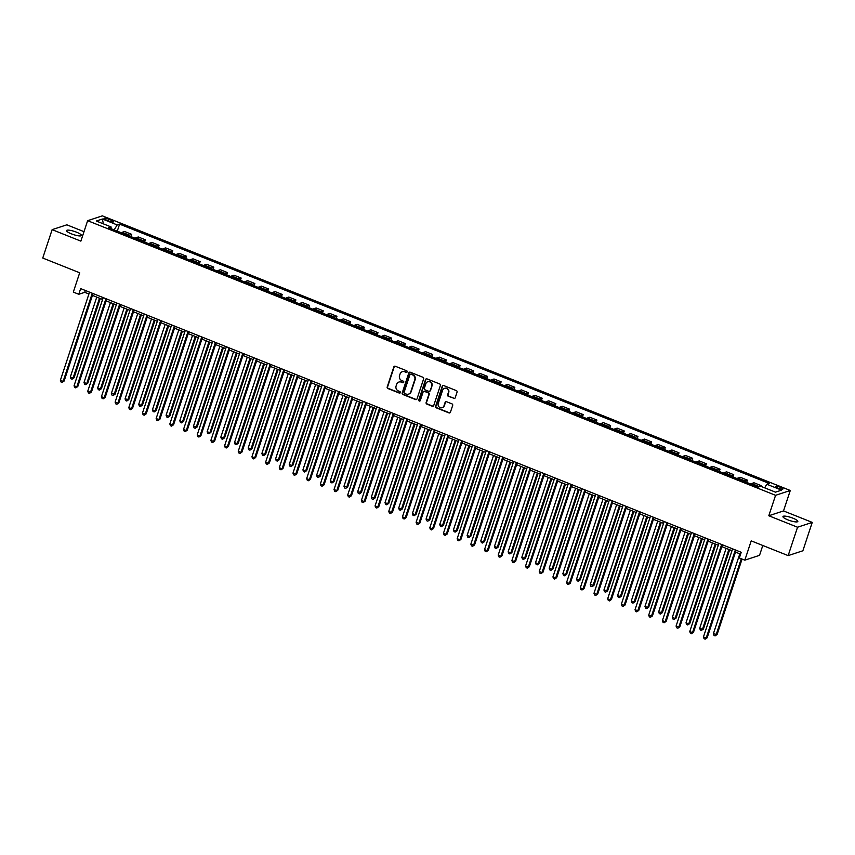 <?xml version="1.0" encoding="UTF-8"?>
<svg xmlns="http://www.w3.org/2000/svg" width="855" height="855" viewBox="0 0 855 855"><rect width="100%" height="100%" fill="white"/><g stroke="black" fill="none" stroke-linecap="round" stroke-linejoin="round"><path stroke-width="1.28" d="M407.183 371.872A0.844 0.791 -108.2 0 0 406.691 370.792L395.277 366.239A1.197 1.133 -108.2 0 0 393.834 366.923L387.197 386.984A1.197 1.133 -108.2 0 0 387.903 388.523L399.317 393.086A0.844 0.791 -108.2 0 0 400.332 392.605A0.844 0.791 -108.2 0 0 399.841 391.526L398.355 390.927A3.848 3.612 -108.2 0 1 396.1 385.99L396.656 384.323A3.848 3.612 -108.2 0 1 401.273 382.132L402.748 382.719A0.844 0.791 -108.2 0 0 403.763 382.238A0.844 0.791 -108.2 0 0 403.261 381.159L401.786 380.571A3.848 3.612 -108.2 0 1 399.531 375.623L400.087 373.956A3.848 3.612 -108.2 0 1 404.704 371.765L406.178 372.353A0.844 0.791 -108.2 0 0 407.183 371.872M792.938 518.183A7.834 1.657 18.3 0 0 782.956 516.559A7.834 1.657 18.3 0 0 787.85 519.851A7.834 1.657 18.3 0 0 797.822 521.475A7.834 1.657 18.3 0 0 792.938 518.183M76.544 232.197A7.834 1.657 18.3 0 0 66.562 230.572A7.834 1.657 18.3 0 0 71.457 233.864A7.834 1.657 18.3 0 0 81.428 235.488A7.834 1.657 18.3 0 0 76.544 232.197M780.53 487.318A3.912 0.823 18.3 0 0 775.538 486.506A3.912 0.823 18.3 0 0 777.986 488.152A3.912 0.823 18.3 0 0 782.966 488.964A3.912 0.823 18.3 0 0 780.53 487.318M453.759 398.473A1.197 1.133 -108.2 0 0 455.202 397.789L457.062 392.156A1.197 1.133 -108.2 0 0 456.356 390.617L443.681 385.552A1.197 1.133 -108.2 0 0 442.238 386.246L435.601 406.307A1.197 1.133 -108.2 0 0 436.307 407.846L448.982 412.912A1.197 1.133 -108.2 0 0 450.425 412.217L452.68 405.42A1.197 1.133 -108.2 0 0 451.974 403.881L446.545 401.711A1.197 1.133 -108.2 0 0 445.102 402.395L443.991 405.772A3.217 3.014 -108.2 0 1 438.968 406.809A3.217 3.014 -108.2 0 1 438.241 403.475L442.601 390.265A3.217 3.014 -108.2 0 1 447.625 389.239A3.217 3.014 -108.2 0 1 448.351 392.563L447.625 394.764A1.197 1.133 -108.2 0 0 448.33 396.303L454.155 398.345A1.197 1.133 -108.2 0 0 454.689 398.419M83.993 231.673L66.85 224.822L52.134 229.653L42.75 258.039L79.697 272.788L73.306 292.089L78.778 294.28L80.659 288.605L741.232 552.298L739.351 557.984L744.823 560.164L759.539 555.333L762.788 545.49M797.544 527.225L812.25 522.394L783.522 510.927L768.805 515.757L797.544 527.225L788.15 555.611L751.214 540.862L744.823 560.164M768.805 515.757L775.571 495.312L87.627 220.686L102.344 215.855L790.277 490.481L775.571 495.312M52.134 229.653L80.872 241.131L87.627 220.686M423.653 378.818A1.197 1.133 -108.2 0 0 422.947 377.279L410.261 372.214A1.197 1.133 -108.2 0 0 408.818 372.898L402.192 392.969A1.197 1.133 -108.2 0 0 402.897 394.508L415.573 399.574A1.197 1.133 -108.2 0 0 417.016 398.879L423.653 378.818M426.976 378.883L439.652 383.948A1.197 1.133 -108.2 0 1 440.357 385.487L433.72 405.548A1.197 1.133 -108.2 0 1 432.277 406.243L426.848 404.073A1.197 1.133 -108.2 0 1 426.143 402.523L428.836 394.39A1.197 1.133 -108.2 0 0 428.131 392.851L424.529 391.408A1.197 1.133 -108.2 0 0 423.086 392.103L420.286 400.568A0.844 0.791 -108.2 0 1 418.971 400.835A0.844 0.791 -108.2 0 1 418.779 399.969L425.534 379.577A1.197 1.133 -108.2 0 1 426.976 378.883M812.25 522.394L802.866 550.78L788.15 555.611M106.394 220.024L108.799 220.985A3.794 0.802 18.3 0 0 113.64 221.766A3.794 0.802 18.3 0 0 111.268 220.173L108.863 219.211A3.794 0.802 18.3 0 0 104.021 218.431A3.794 0.802 18.3 0 0 106.394 220.024M111.118 228.691L111.075 226.928L108.671 227.719L758.3 487.051L760.704 486.26L775.485 492.159L781.609 490.15L766.828 484.251L769.233 483.46L119.604 224.128L117.199 224.918L114.153 229.91M111.075 226.928L96.305 221.028L102.429 219.019L117.199 224.918M783.522 510.927L790.277 490.481M78.778 294.28L84.741 292.314L88.92 293.992M92.447 295.392L102.611 299.453M106.127 300.853L116.291 304.914M119.807 306.314L129.971 310.376M133.487 311.776L143.651 315.837M147.167 317.237L157.331 321.298M160.858 322.698L171.021 326.76M174.538 328.16L184.701 332.221M188.218 333.621L198.381 337.682M201.898 339.082L212.061 343.144M215.578 344.554L225.741 348.605M229.268 350.016L239.432 354.066M242.948 355.477L253.112 359.528M256.628 360.938L266.792 364.989M270.308 366.4L280.472 370.45M283.988 371.861L294.152 375.911M297.679 377.322L307.843 381.383M311.359 382.784L321.523 386.845M325.039 388.245L335.203 392.306M338.719 393.706L348.883 397.767M352.399 399.167L362.563 403.229M366.09 404.629L376.253 408.69M379.77 410.09L389.933 414.151M393.45 415.551L403.613 419.613M407.13 421.013L417.293 425.074M420.81 426.474L430.973 430.535M434.5 431.935L444.664 435.997M448.18 437.407L458.344 441.458M461.86 442.869L472.024 446.919M475.54 448.33L485.704 452.38M489.22 453.791L499.384 457.842M502.911 459.253L513.075 463.303M516.591 464.714L526.755 468.764M530.271 470.175L540.435 474.236M543.951 475.637L554.115 479.698M557.631 481.098L567.795 485.159M571.322 486.559L581.475 490.62M585.002 492.02L595.166 496.082M598.682 497.482L608.846 501.543M612.362 502.943L622.526 507.004M626.042 508.404L636.206 512.466M639.732 513.866L649.886 517.927M653.412 519.327L663.576 523.388M667.092 524.788L677.256 528.85M680.772 530.26L690.936 534.311M694.452 535.722L704.616 539.772M708.143 541.183L718.296 545.234M721.823 546.644L731.987 550.695M735.503 552.106L740.622 554.147M85.35 290.476L84.741 292.314M117.285 231.149L119.604 224.128M130.965 236.611L131.713 234.356L124.595 231.513L122.19 232.304A4.895 1.315 111.8 0 0 121.485 232.827M144.645 242.083L145.393 239.817L138.275 236.974L135.87 237.765A4.895 1.315 111.8 0 0 135.165 238.299M158.325 247.544L159.073 245.278L151.966 242.435L149.561 243.226A4.895 1.315 111.8 0 0 148.856 243.761M172.015 253.005L172.753 250.739L165.646 247.907L163.241 248.687A4.895 1.315 111.8 0 0 162.536 249.222M185.695 258.467L186.443 256.201L179.326 253.369L176.921 254.149A4.895 1.315 111.8 0 0 176.216 254.683M199.375 263.928L200.123 261.662L193.006 258.83L190.601 259.621A4.895 1.315 111.8 0 0 189.896 260.144M213.055 269.389L213.803 267.123L206.686 264.291L204.281 265.082A4.895 1.315 111.8 0 0 203.576 265.606M226.735 274.85L227.483 272.585L220.376 269.753L217.961 270.543A4.895 1.315 111.8 0 0 217.266 271.067M240.426 280.312L241.163 278.057L234.056 275.214L231.652 276.005A4.895 1.315 111.8 0 0 230.946 276.528M254.106 285.773L254.854 283.518L247.736 280.675L245.332 281.466A4.895 1.315 111.8 0 0 244.626 281.99M267.786 291.234L268.534 288.979L261.416 286.136L259.012 286.927A4.895 1.315 111.8 0 0 258.306 287.451M281.466 296.696L282.214 294.441L275.096 291.598L272.692 292.389A4.895 1.315 111.8 0 0 271.986 292.912M295.146 302.157L295.894 299.902L288.787 297.059L286.372 297.85A4.895 1.315 111.8 0 0 285.677 298.374M308.837 307.618L309.574 305.363L302.467 302.52L300.062 303.311A4.895 1.315 111.8 0 0 299.357 303.835M322.517 313.08L323.265 310.825L316.147 307.982L313.742 308.773A4.895 1.315 111.8 0 0 313.037 309.296M336.197 318.541L336.945 316.286L329.827 313.443L327.422 314.234A4.895 1.315 111.8 0 0 326.717 314.758M349.877 324.002L350.625 321.747L343.507 318.904L341.102 319.695A4.895 1.315 111.8 0 0 340.397 320.219M363.557 329.464L364.305 327.209L357.198 324.366L354.782 325.157A4.895 1.315 111.8 0 0 354.088 325.68M377.247 334.936L377.985 332.67L370.878 329.827L368.473 330.618A4.895 1.315 111.8 0 0 367.768 331.152M390.927 340.397L391.676 338.131L384.558 335.288L382.153 336.079A4.895 1.315 111.8 0 0 381.448 336.613M404.607 345.858L405.356 343.592L398.238 340.75L395.833 341.54A4.895 1.315 111.8 0 0 395.128 342.075M418.287 351.32L419.036 349.054L411.918 346.222L409.513 347.002A4.895 1.315 111.8 0 0 408.808 347.536M431.967 356.781L432.716 354.515L425.608 351.683L423.193 352.474A4.895 1.315 111.8 0 0 422.498 352.997M445.658 362.242L446.396 359.976L439.288 357.144L436.884 357.935A4.895 1.315 111.8 0 0 436.178 358.459M459.338 367.703L460.086 365.438L452.968 362.606L450.564 363.396A4.895 1.315 111.8 0 0 449.858 363.92M473.018 373.165L473.766 370.91L466.648 368.067L464.244 368.858A4.895 1.315 111.8 0 0 463.538 369.381M486.698 378.626L487.446 376.371L480.328 373.528L477.924 374.319A4.895 1.315 111.8 0 0 477.218 374.843M500.378 384.087L501.126 381.832L494.019 378.989L491.604 379.78A4.895 1.315 111.8 0 0 490.909 380.304M514.069 389.549L514.806 387.294L507.699 384.451L505.294 385.242A4.895 1.315 111.8 0 0 504.589 385.765M527.749 395.01L528.497 392.755L521.379 389.912L518.974 390.703A4.895 1.315 111.8 0 0 518.269 391.227M541.429 400.471L542.177 398.216L535.059 395.373L532.654 396.164A4.895 1.315 111.8 0 0 531.949 396.688M555.109 405.933L555.857 403.678L548.739 400.835L546.334 401.626A4.895 1.315 111.8 0 0 545.629 402.149M568.789 411.394L569.537 409.139L562.43 406.296L560.014 407.087A4.895 1.315 111.8 0 0 559.309 407.611M582.469 416.855L583.217 414.6L576.11 411.757L573.705 412.548A4.895 1.315 111.8 0 0 573 413.072M596.159 422.317L596.908 420.062L589.79 417.219L587.385 418.01A4.895 1.315 111.8 0 0 586.68 418.533M609.839 427.789L610.588 425.523L603.47 422.68L601.065 423.471A4.895 1.315 111.8 0 0 600.36 424.005M623.519 433.25L624.268 430.984L617.15 428.141L614.745 428.932A4.895 1.315 111.8 0 0 614.04 429.466M637.199 438.711L637.948 436.445L630.83 433.603L628.425 434.393A4.895 1.315 111.8 0 0 627.72 434.928M650.879 444.173L651.628 441.907L644.52 439.075L642.116 439.855A4.895 1.315 111.8 0 0 641.41 440.389M664.57 449.634L665.318 447.368L658.2 444.536L655.796 445.327A4.895 1.315 111.8 0 0 655.09 445.85M678.25 455.095L678.998 452.829L671.88 449.997L669.476 450.788A4.895 1.315 111.8 0 0 668.77 451.312M691.93 460.556L692.678 458.291L685.56 455.459L683.156 456.249A4.895 1.315 111.8 0 0 682.45 456.773M705.61 466.018L706.358 463.763L699.24 460.92L696.836 461.711A4.895 1.315 111.8 0 0 696.13 462.234M719.29 471.479L720.038 469.224L712.931 466.381L710.526 467.172A4.895 1.315 111.8 0 0 709.821 467.696M732.981 476.94L733.729 474.685L726.611 471.842L724.206 472.633A4.895 1.315 111.8 0 0 723.501 473.157M746.661 482.402L747.409 480.147L740.291 477.304L737.886 478.095A4.895 1.315 111.8 0 0 737.181 478.618M760.854 486.313L761.089 485.608L753.971 482.765L751.566 483.556A4.895 1.315 111.8 0 0 750.861 484.08M131.713 234.356L129.308 235.146A4.895 1.315 111.8 0 0 128.603 235.67M145.393 239.817L142.988 240.608A4.895 1.315 111.8 0 0 142.283 241.131M159.073 245.278L156.668 246.069A4.895 1.315 111.8 0 0 155.963 246.593M172.753 250.739L170.348 251.53A4.895 1.315 111.8 0 0 169.643 252.054M186.443 256.201L184.039 256.992A4.895 1.315 111.8 0 0 183.333 257.515M200.123 261.662L197.719 262.453A4.895 1.315 111.8 0 0 197.013 262.987M213.803 267.123L211.399 267.914A4.895 1.315 111.8 0 0 210.693 268.449M227.483 272.585L225.079 273.376A4.895 1.315 111.8 0 0 224.373 273.91M241.163 278.057L238.759 278.837A4.895 1.315 111.8 0 0 238.053 279.371M254.854 283.518L252.449 284.309A4.895 1.315 111.8 0 0 251.744 284.833M268.534 288.979L266.129 289.77A4.895 1.315 111.8 0 0 265.424 290.294M282.214 294.441L279.809 295.232A4.895 1.315 111.8 0 0 279.104 295.755M295.894 299.902L293.489 300.693A4.895 1.315 111.8 0 0 292.784 301.216M309.574 305.363L307.169 306.154A4.895 1.315 111.8 0 0 306.464 306.678M323.265 310.825L320.86 311.615A4.895 1.315 111.8 0 0 320.155 312.139M336.945 316.286L334.54 317.077A4.895 1.315 111.8 0 0 333.835 317.6M350.625 321.747L348.22 322.538A4.895 1.315 111.8 0 0 347.515 323.062M364.305 327.209L361.9 327.999A4.895 1.315 111.8 0 0 361.195 328.523M377.985 332.67L375.58 333.461A4.895 1.315 111.8 0 0 374.875 333.984M391.676 338.131L389.271 338.922A4.895 1.315 111.8 0 0 388.565 339.446M405.356 343.592L402.951 344.383A4.895 1.315 111.8 0 0 402.245 344.907M419.036 349.054L416.631 349.845A4.895 1.315 111.8 0 0 415.925 350.368M432.716 354.515L430.311 355.306A4.895 1.315 111.8 0 0 429.605 355.83M446.396 359.976L443.991 360.767A4.895 1.315 111.8 0 0 443.285 361.302M460.086 365.438L457.682 366.229A4.895 1.315 111.8 0 0 456.976 366.763M473.766 370.91L471.362 371.69A4.895 1.315 111.8 0 0 470.656 372.224M487.446 376.371L485.042 377.162A4.895 1.315 111.8 0 0 484.336 377.686M501.126 381.832L498.722 382.623A4.895 1.315 111.8 0 0 498.016 383.147M514.806 387.294L512.402 388.085A4.895 1.315 111.8 0 0 511.696 388.608M528.497 392.755L526.092 393.546A4.895 1.315 111.8 0 0 525.387 394.07M542.177 398.216L539.772 399.007A4.895 1.315 111.8 0 0 539.067 399.531M555.857 403.678L553.452 404.468A4.895 1.315 111.8 0 0 552.747 404.992M569.537 409.139L567.132 409.93A4.895 1.315 111.8 0 0 566.427 410.453M583.217 414.6L580.812 415.391A4.895 1.315 111.8 0 0 580.107 415.915M596.908 420.062L594.503 420.852A4.895 1.315 111.8 0 0 593.798 421.376M610.588 425.523L608.183 426.314A4.895 1.315 111.8 0 0 607.478 426.837M624.268 430.984L621.863 431.775A4.895 1.315 111.8 0 0 621.158 432.299M637.948 436.445L635.543 437.236A4.895 1.315 111.8 0 0 634.838 437.76M651.628 441.907L649.223 442.698A4.895 1.315 111.8 0 0 648.518 443.221M665.318 447.368L662.914 448.159A4.895 1.315 111.8 0 0 662.208 448.683M678.998 452.829L676.594 453.62A4.895 1.315 111.8 0 0 675.888 454.155M692.678 458.291L690.274 459.082A4.895 1.315 111.8 0 0 689.568 459.616M706.358 463.763L703.954 464.543A4.895 1.315 111.8 0 0 703.248 465.077M720.038 469.224L717.634 470.015A4.895 1.315 111.8 0 0 716.928 470.539M733.729 474.685L731.324 475.476A4.895 1.315 111.8 0 0 730.619 476M747.409 480.147L745.004 480.938A4.895 1.315 111.8 0 0 744.299 481.461M761.089 485.608L758.684 486.399A4.895 1.315 111.8 0 0 757.979 486.923M764.637 487.831L766.828 484.251M103.337 223.839L102.429 219.019M406.884 372.278A0.844 0.791 -108.2 0 1 406.574 372.224L405.099 371.636A3.848 3.612 -108.2 0 0 402.523 371.615M399.093 381.982A3.848 3.612 -108.2 0 1 401.668 381.993L403.143 382.58A0.844 0.791 -108.2 0 0 403.453 382.645M394.743 366.164A1.197 1.133 -108.2 0 0 394.23 366.784L387.593 386.845A1.197 1.133 -108.2 0 0 388.298 388.394L399.723 392.947A0.844 0.791 -108.2 0 0 400.033 393.001M409.727 372.149A1.197 1.133 -108.2 0 0 409.224 372.769L402.587 392.83A1.197 1.133 -108.2 0 0 403.293 394.379L415.968 399.435A1.197 1.133 -108.2 0 0 416.503 399.509M410.934 374.244A0.844 0.791 -108.2 0 0 409.919 374.725L404.094 392.338A0.844 0.791 -108.2 0 0 404.586 393.418L406.146 394.037A3.848 3.612 -108.2 0 0 410.763 391.846L414.75 379.812A3.848 3.612 -108.2 0 0 412.484 374.875L411.33 374.116A0.844 0.791 -108.2 0 0 410.614 374.191M408.722 394.059A3.848 3.612 -108.2 0 0 411.159 391.718L410.763 391.846M411.33 374.116L412.89 374.736A3.848 3.612 -108.2 0 1 415.145 379.684L411.159 391.718M423.995 391.344A1.197 1.133 -108.2 0 1 424.924 391.28L428.526 392.723A1.197 1.133 -108.2 0 1 429.231 394.262L426.549 402.395A1.197 1.133 -108.2 0 0 427.254 403.945L432.673 406.104A1.197 1.133 -108.2 0 0 433.218 406.178M426.431 378.818A1.197 1.133 -108.2 0 0 425.929 379.438L419.185 399.841A0.844 0.791 -108.2 0 0 419.987 400.974M431.625 385.947A3.217 3.014 -108.2 0 0 427.757 381.747A3.217 3.014 -108.2 0 0 425.876 383.66L424.337 388.309A1.197 1.133 -108.2 0 0 425.053 389.848L428.644 391.291A1.197 1.133 -108.2 0 0 430.086 390.607L432.032 385.819A3.217 3.014 -108.2 0 0 427.949 381.693M429.584 391.227A1.197 1.133 -108.2 0 0 430.493 390.468L430.086 390.607M432.032 385.819L430.493 390.468M444.675 388.309A3.217 3.014 -108.2 0 1 448.747 392.434L448.02 394.636A1.197 1.133 -108.2 0 0 448.725 396.175L454.155 398.345M442.313 407.6A3.217 3.014 -108.2 0 0 444.386 405.644L443.991 405.772M446.011 401.636A1.197 1.133 -108.2 0 0 445.498 402.267L444.386 405.644M443.136 385.487A1.197 1.133 -108.2 0 0 442.634 386.107L435.997 406.168A1.197 1.133 -108.2 0 0 436.702 407.717L449.377 412.773A1.197 1.133 -108.2 0 0 449.922 412.847M96.754 297.113L70.324 377.023L73.06 378.113L74.054 377.792L100.27 298.513M74.054 377.792L72.044 379.16L73.06 378.113L99.49 298.203M72.044 379.16L70.954 378.733L70.324 377.023M92.265 293.233L63.12 381.383L60.384 380.283L89.529 292.143M93.056 293.554L64.114 381.052L62.105 382.431L61.015 381.993L60.384 380.283M64.114 381.052L62.105 382.431M110.434 302.574L84.004 382.484L86.74 383.574L87.734 383.254L113.95 303.974M87.734 383.254L85.735 384.632L86.74 383.574L113.17 303.664M85.735 384.632L84.634 384.194L84.004 382.484M124.114 308.035L97.684 387.946L100.42 389.036L101.414 388.715L127.63 309.435M101.414 388.715L99.415 390.094L100.42 389.036L126.85 309.125M99.415 390.094L98.314 389.656L97.684 387.946M137.794 313.496L111.374 393.407L115.104 394.176L141.321 314.907M115.104 394.176L113.095 395.555L114.11 394.497L140.53 314.587M113.095 395.555L112.005 395.117L111.374 393.407M105.956 298.694L76.8 386.845L74.064 385.755L103.22 297.604M106.736 299.015L77.794 386.513L75.796 387.892L74.695 387.454L74.064 385.755M77.794 386.513L75.796 387.892M119.636 304.156L90.48 392.306L87.744 391.216L116.9 303.065M120.416 304.476L91.474 391.975L89.476 393.353L88.375 392.915L87.744 391.216M91.474 391.975L89.476 393.353M133.316 309.617L104.171 397.767L101.424 396.677L130.58 308.527M134.096 309.938L105.165 397.436L103.156 398.815L102.066 398.377L101.424 396.677M105.165 397.436L103.156 398.815M151.485 318.958L125.054 398.868L128.784 399.638L155.001 320.369M128.784 399.638L126.775 401.016L127.79 399.958L154.221 320.048M126.775 401.016L125.685 400.578L125.054 398.868M146.996 315.089L117.851 403.229L115.115 402.139L144.26 313.988M147.787 315.399L118.845 402.897L116.836 404.276L115.746 403.838L115.115 402.139M118.845 402.897L116.836 404.276M165.165 324.419L138.734 404.33L141.47 405.43L142.464 405.099L168.681 325.83M142.464 405.099L140.455 406.478L141.47 405.43L167.901 325.509M140.455 406.478L139.365 406.04L138.734 404.33M178.845 329.88L152.414 409.791L155.15 410.892L156.144 410.56L182.361 331.291M156.144 410.56L154.146 411.939L155.15 410.892L181.581 330.971M154.146 411.939L153.045 411.501L152.414 409.791M192.525 335.342L166.094 415.252L168.83 416.353L169.824 416.022L196.041 336.752M169.824 416.022L167.826 417.4L168.83 416.353L195.261 336.443M167.826 417.4L166.725 416.962L166.094 415.252M206.205 340.803L179.785 420.713L182.521 421.814L183.515 421.483L209.732 342.214M183.515 421.483L181.506 422.862L182.521 421.814L208.941 341.904M181.506 422.862L180.416 422.423L179.785 420.713M219.895 346.264L193.465 426.185L197.195 426.944L223.412 347.675M197.195 426.944L195.186 428.323L196.201 427.276L222.631 347.365M195.186 428.323L194.096 427.885L193.465 426.185M160.676 320.55L131.531 408.69L128.795 407.6L157.94 319.449M161.467 320.86L132.525 408.359L130.516 409.737L129.426 409.299L128.795 407.6M132.525 408.359L130.516 409.737M174.367 326.012L145.211 414.151L142.475 413.061L171.631 324.911M175.147 326.321L146.205 413.82L144.206 415.199L143.106 414.761L142.475 413.061M146.205 413.82L144.206 415.199M188.047 331.473L158.891 419.613L156.155 418.523L185.311 330.372M188.827 331.783L159.885 419.292L157.886 420.66L156.786 420.222L156.155 418.523M159.885 419.292L157.886 420.66M201.727 336.934L172.571 425.074L169.835 423.984L198.991 335.844M202.507 337.244L173.576 424.753L171.566 426.121L170.466 425.694L169.835 423.984M173.576 424.753L171.566 426.121M215.407 342.395L186.262 430.535L183.526 429.445L212.671 341.305M216.187 342.705L187.256 430.215L185.246 431.583L184.156 431.155L183.526 429.445M187.256 430.215L185.246 431.583M233.575 351.736L207.145 431.647L209.881 432.737L210.875 432.406L237.092 353.136M210.875 432.406L208.866 433.784L209.881 432.737L236.311 352.826M208.866 433.784L207.776 433.346L207.145 431.647M229.087 347.857L199.942 435.997L197.206 434.906L226.351 346.767M229.877 348.167L200.936 435.676L198.926 437.055L197.836 436.616L197.206 434.906M200.936 435.676L198.926 437.055M247.255 357.198L220.825 437.108L223.561 438.198L224.555 437.867L250.772 358.598M224.555 437.867L222.557 439.246L223.561 438.198L249.991 358.288M222.557 439.246L221.456 438.807L220.825 437.108M242.777 353.318L213.622 441.458L210.886 440.368L240.041 352.228M243.557 353.628L214.616 441.137L212.617 442.516L211.516 442.078L210.886 440.368M214.616 441.137L212.617 442.516M260.935 362.659L234.505 442.569L237.241 443.66L238.235 443.328L264.452 364.059M238.235 443.328L236.237 444.707L237.241 443.66L263.671 363.749M236.237 444.707L235.136 444.269L234.505 442.569M256.457 358.779L227.302 446.919L224.566 445.829L253.721 357.689M257.237 359.089L228.296 446.599L226.297 447.977L225.196 447.539L224.566 445.829M228.296 446.599L226.297 447.977M274.615 368.12L248.185 448.031L251.926 448.79L278.142 369.52M251.926 448.79L249.917 450.168L250.932 449.121L277.351 369.21M249.917 450.168L248.826 449.73L248.185 448.031M270.137 364.241L240.982 452.38L238.246 451.29L267.401 363.151M270.917 364.551L241.976 452.06L239.977 453.439L238.876 453L238.246 451.29M241.976 452.06L239.977 453.439M288.295 373.582L261.876 453.492L264.612 454.582L265.606 454.251L291.822 374.982M265.606 454.251L263.596 455.63L264.612 454.582L291.042 374.672M263.596 455.63L262.506 455.191L261.876 453.492M283.817 369.702L254.672 457.842L251.936 456.752L281.081 368.612M284.597 370.012L255.666 457.521L253.657 458.9L252.567 458.462L251.936 456.752M255.666 457.521L253.657 458.9M301.986 379.043L275.556 458.953L278.292 460.043L279.286 459.723L305.502 380.443M279.286 459.723L277.276 461.091L278.292 460.043L304.722 380.133M277.276 461.091L276.186 460.653L275.556 458.953M297.497 375.163L268.352 463.314L265.616 462.213L294.761 374.073M298.288 375.473L269.346 462.983L267.337 464.361L266.247 463.923L265.616 462.213M269.346 462.983L267.337 464.361M315.666 384.504L289.236 464.415L291.972 465.505L292.966 465.184L319.182 385.904M292.966 465.184L290.967 466.552L291.972 465.505L318.402 385.594M290.967 466.552L289.866 466.125L289.236 464.415M329.346 389.966L302.916 469.876L305.652 470.966L306.646 470.645L332.862 391.366M306.646 470.645L304.647 472.013L305.652 470.966L332.082 391.056M304.647 472.013L303.546 471.586L302.916 469.876M343.026 395.427L316.596 475.337L320.336 476.107L346.553 396.827M320.336 476.107L318.327 477.485L319.343 476.427L345.762 396.517M318.327 477.485L317.237 477.047L316.596 475.337M356.706 400.888L330.287 480.799L333.023 481.889L334.016 481.568L360.233 402.288M334.016 481.568L332.007 482.947L333.023 481.889L359.453 401.978M332.007 482.947L330.917 482.509L330.287 480.799M370.397 406.349L343.966 486.26L347.696 487.029L373.913 407.76M347.696 487.029L345.687 488.408L346.702 487.35L373.133 407.44M345.687 488.408L344.597 487.97L343.966 486.26M384.077 411.811L357.647 491.721L361.376 492.491L387.593 413.221M361.376 492.491L359.378 493.869L360.382 492.811L386.813 412.901M359.378 493.869L358.277 493.431L357.647 491.721M397.757 417.272L371.327 497.183L375.056 497.952L401.273 418.683M375.056 497.952L373.058 499.331L374.063 498.273L400.493 418.362M373.058 499.331L371.957 498.893L371.327 497.183M411.437 422.733L385.007 502.644L387.753 503.745L388.747 503.413L414.964 424.144M388.747 503.413L386.738 504.792L387.753 503.745L414.173 423.824M386.738 504.792L385.648 504.354L385.007 502.644M425.117 428.195L398.697 508.105L401.433 509.206L402.427 508.875L428.644 429.605M402.427 508.875L400.418 510.253L401.433 509.206L427.863 429.296M400.418 510.253L399.328 509.815L398.697 508.105M438.807 433.656L412.377 513.566L415.113 514.667L416.107 514.336L442.324 435.067M416.107 514.336L414.098 515.715L415.113 514.667L441.543 434.757M414.098 515.715L413.008 515.276L412.377 513.566M452.487 439.117L426.057 519.038L429.787 519.797L456.004 440.528M429.787 519.797L427.789 521.176L428.793 520.129L455.223 440.218M427.789 521.176L426.688 520.738L426.057 519.038M466.167 444.589L439.737 524.5L442.473 525.59L443.467 525.259L469.684 445.989M443.467 525.259L441.469 526.637L442.473 525.59L468.903 445.679M441.469 526.637L440.368 526.199L439.737 524.5M479.847 450.051L453.417 529.961L456.153 531.051L457.158 530.72L483.374 451.451M457.158 530.72L455.149 532.099L456.153 531.051L482.583 451.141M455.149 532.099L454.048 531.66L453.417 529.961M493.527 455.512L467.108 535.422L469.844 536.513L470.838 536.181L497.054 456.912M470.838 536.181L468.829 537.56L469.844 536.513L496.263 456.602M468.829 537.56L467.738 537.122L467.108 535.422M507.218 460.973L480.788 540.884L483.524 541.974L484.518 541.643L510.734 462.373M484.518 541.643L482.509 543.021L483.524 541.974L509.954 462.063M482.509 543.021L481.418 542.583L480.788 540.884M520.898 466.435L494.468 546.345L497.204 547.435L498.198 547.104L524.414 467.835M498.198 547.104L496.199 548.483L497.204 547.435L523.634 467.525M496.199 548.483L495.098 548.044L494.468 546.345M534.578 471.896L508.148 551.806L510.884 552.896L511.878 552.576L538.094 473.296M511.878 552.576L509.879 553.944L510.884 552.896L537.314 472.986M509.879 553.944L508.778 553.506L508.148 551.806M548.258 477.357L521.828 557.268L524.564 558.358L525.558 558.037L551.785 478.757M525.558 558.037L523.559 559.405L524.564 558.358L550.994 478.447M523.559 559.405L522.458 558.978L521.828 557.268M311.188 380.625L282.032 468.775L279.296 467.674L308.452 379.535M311.968 380.935L283.026 468.444L281.017 469.823L279.927 469.384L279.296 467.674M283.026 468.444L281.017 469.823M324.868 386.086L295.712 474.236L292.976 473.136L322.132 384.996M325.648 386.407L296.706 473.905L294.708 475.284L293.607 474.846L292.976 473.136M296.706 473.905L294.708 475.284M338.548 391.547L309.392 479.698L306.656 478.608L335.812 390.457M339.328 391.868L310.386 479.366L308.388 480.745L307.287 480.307L306.656 478.608M310.386 479.366L308.388 480.745M352.228 397.009L323.083 485.159L320.347 484.069L349.492 395.918M353.008 397.329L324.077 484.828L322.068 486.206L320.978 485.768L320.347 484.069M324.077 484.828L322.068 486.206M365.908 402.47L336.763 490.62L334.027 489.53L363.172 401.38M366.699 402.791L337.757 490.289L335.748 491.668L334.658 491.23L334.027 489.53M337.757 490.289L335.748 491.668M379.599 407.942L350.443 496.082L347.707 494.992L376.863 406.841M380.379 408.252L351.437 495.75L349.428 497.129L348.338 496.691L347.707 494.992M351.437 495.75L349.428 497.129M393.279 413.403L364.123 501.543L361.387 500.453L390.543 412.302M394.059 413.713L365.117 501.212L363.119 502.59L362.018 502.152L361.387 500.453M365.117 501.212L363.119 502.59M406.959 418.865L377.803 507.004L375.067 505.914L404.223 417.764M407.739 419.174L378.797 506.673L376.799 508.052L375.698 507.614L375.067 505.914M378.797 506.673L376.799 508.052M420.639 424.326L391.494 512.466L388.758 511.376L417.903 423.225M421.419 424.636L392.488 512.145L390.479 513.513L389.388 513.075L388.758 511.376M392.488 512.145L390.479 513.513M434.319 429.787L405.174 517.927L402.438 516.837L431.583 428.697M435.11 430.097L406.168 517.606L404.159 518.974L403.068 518.547L402.438 516.837M406.168 517.606L404.159 518.974M448.009 435.248L418.854 523.388L416.118 522.298L445.273 434.158M448.79 435.558L419.848 523.068L417.839 524.436L416.748 524.008L416.118 522.298M419.848 523.068L417.839 524.436M461.689 440.71L432.534 528.85L429.798 527.759L458.953 439.62M462.47 441.02L433.528 528.529L431.529 529.908L430.428 529.469L429.798 527.759M433.528 528.529L431.529 529.908M475.369 446.171L446.214 534.311L443.478 533.221L472.633 445.081M476.15 446.481L447.208 533.99L445.209 535.369L444.108 534.931L443.478 533.221M447.208 533.99L445.209 535.369M489.049 451.632L459.905 539.772L457.169 538.682L486.313 450.542M489.83 451.942L460.898 539.452L458.889 540.83L457.799 540.392L457.169 538.682M460.898 539.452L458.889 540.83M502.729 457.094L473.585 545.234L470.849 544.143L499.993 456.004M503.52 457.404L474.578 544.913L472.569 546.292L471.479 545.853L470.849 544.143M474.578 544.913L472.569 546.292M516.42 462.555L487.265 550.695L484.529 549.605L513.684 461.465M517.2 462.865L488.258 550.374L486.249 551.753L485.159 551.315L484.529 549.605M488.258 550.374L486.249 551.753M530.1 468.016L500.945 556.167L498.209 555.066L527.364 466.926M530.88 468.326L501.938 555.836L499.94 557.214L498.839 556.776L498.209 555.066M501.938 555.836L499.94 557.214M543.78 473.478L514.625 561.628L511.889 560.527L541.044 472.388M544.56 473.788L515.618 561.297L513.62 562.676L512.519 562.237L511.889 560.527M515.618 561.297L513.62 562.676M561.938 482.819L535.519 562.729L538.255 563.819L539.249 563.498L565.465 484.219M539.249 563.498L537.239 564.866L538.255 563.819L564.674 483.909M537.239 564.866L536.149 564.439L535.519 562.729M557.46 478.939L528.315 567.089L525.579 565.989L554.724 477.849M558.24 479.26L529.309 566.758L527.3 568.137L526.21 567.699L525.579 565.989M529.309 566.758L527.3 568.137M575.629 488.28L549.199 568.19L551.935 569.28L552.929 568.96L579.145 489.68M552.929 568.96L550.919 570.338L551.935 569.28L578.365 489.37M550.919 570.338L549.829 569.9L549.199 568.19M571.14 484.4L541.995 572.551L539.259 571.461L568.404 483.31M571.931 484.721L542.989 572.219L540.98 573.598L539.89 573.16L539.259 571.461M542.989 572.219L540.98 573.598M589.309 493.741L562.879 573.652L565.615 574.742L566.609 574.421L592.825 495.141M566.609 574.421L564.599 575.8L565.615 574.742L592.045 494.831M564.599 575.8L563.509 575.362L562.879 573.652M584.831 489.862L555.675 578.012L552.939 576.922L582.095 488.771M585.611 490.182L556.669 577.681L554.66 579.059L553.57 578.621L552.939 576.922M556.669 577.681L554.66 579.059M602.989 499.202L576.559 579.113L580.289 579.882L606.505 500.613M580.289 579.882L578.29 581.261L579.295 580.203L605.725 500.293M578.29 581.261L577.189 580.823L576.559 579.113M598.511 495.323L569.355 583.473L566.619 582.383L595.775 494.233M599.291 495.644L570.349 583.142L568.351 584.521L567.25 584.083L566.619 582.383M570.349 583.142L568.351 584.521M616.669 504.664L590.239 584.574L593.969 585.344L620.196 506.075M593.969 585.344L591.97 586.722L592.975 585.664L619.405 505.754M591.97 586.722L590.869 586.284L590.239 584.574M612.191 500.795L583.035 588.935L580.299 587.845L609.455 499.694M612.971 501.105L584.029 588.603L582.031 589.982L580.93 589.544L580.299 587.845M584.029 588.603L582.031 589.982M630.349 510.125L603.929 590.036L607.659 590.805L633.876 511.536M607.659 590.805L605.65 592.184L606.665 591.126L633.085 511.215M605.65 592.184L604.56 591.745L603.929 590.036M625.871 506.256L596.726 594.396L593.99 593.306L623.135 505.155M626.651 506.566L597.72 594.065L595.711 595.443L594.62 595.005L593.99 593.306M597.72 594.065L595.711 595.443M644.039 515.586L617.609 595.497L620.345 596.598L621.339 596.266L647.556 516.997M621.339 596.266L619.33 597.645L620.345 596.598L646.775 516.677M619.33 597.645L618.24 597.207L617.609 595.497M639.551 511.718L610.406 599.857L607.67 598.767L636.815 510.617M640.342 512.027L611.4 599.526L609.391 600.905L608.3 600.467L607.67 598.767M611.4 599.526L609.391 600.905M657.719 521.048L631.289 600.958L634.025 602.059L635.019 601.728L661.236 522.458M635.019 601.728L633.01 603.106L634.025 602.059L660.455 522.149M633.01 603.106L631.92 602.668L631.289 600.958M653.241 517.179L624.086 605.319L621.35 604.229L650.505 516.078M654.022 517.489L625.08 604.998L623.071 606.366L621.98 605.928L621.35 604.229M625.08 604.998L623.071 606.366M671.399 526.509L644.969 606.419L647.705 607.52L648.699 607.189L674.916 527.92M648.699 607.189L646.701 608.568L647.705 607.52L674.135 527.61M646.701 608.568L645.6 608.129L644.969 606.419M666.921 522.64L637.766 610.78L635.03 609.69L664.185 521.55M667.702 522.95L638.76 610.459L636.761 611.827L635.66 611.4L635.03 609.69M638.76 610.459L636.761 611.827M685.079 531.97L658.649 611.891L662.379 612.65L688.596 533.381M662.379 612.65L660.381 614.029L661.385 612.982L687.815 533.071M660.381 614.029L659.28 613.591L658.649 611.891M680.601 528.101L651.446 616.241L648.71 615.151L677.865 527.011M681.382 528.411L652.44 615.921L650.441 617.289L649.34 616.861L648.71 615.151M652.44 615.921L650.441 617.289M698.759 537.442L672.34 617.353L675.076 618.443L676.07 618.112L702.286 538.842M676.07 618.112L674.061 619.49L675.076 618.443L701.495 538.532M674.061 619.49L672.971 619.052L672.34 617.353M712.45 542.904L686.02 622.814L688.756 623.904L689.75 623.573L715.966 544.304M689.75 623.573L687.741 624.952L688.756 623.904L715.186 543.994M687.741 624.952L686.651 624.513L686.02 622.814M726.13 548.365L699.7 628.275L702.436 629.365L703.43 629.034L729.646 549.765M703.43 629.034L701.421 630.413L702.436 629.365L728.866 549.455M701.421 630.413L700.331 629.975L699.7 628.275M739.81 553.826L713.38 633.737L717.11 634.495L742.065 559.063M717.11 634.495L715.111 635.874L716.116 634.827L741.274 558.753M715.111 635.874L714.011 635.436L713.38 633.737M694.281 533.563L665.137 621.703L662.401 620.612L691.545 532.473M695.062 533.873L666.13 621.382L664.121 622.761L663.031 622.322L662.401 620.612M666.13 621.382L664.121 622.761M707.961 539.024L678.817 627.164L676.081 626.074L705.225 537.934M708.752 539.334L679.811 626.843L677.801 628.222L676.711 627.784L676.081 626.074M679.811 626.843L677.801 628.222M721.652 544.485L692.497 632.625L689.761 631.535L718.916 543.395M722.432 544.795L693.49 632.305L691.481 633.683L690.391 633.245L689.761 631.535M693.49 632.305L691.481 633.683M735.332 549.947L706.177 638.087L703.441 636.996L732.596 548.857M736.112 550.257L707.171 637.766L705.172 639.145L704.071 638.706L703.441 636.996M707.171 637.766L705.172 639.145M129.308 235.146L122.19 232.304M142.988 240.608L135.87 237.765M156.668 246.069L149.561 243.226M170.348 251.53L163.241 248.687M184.039 256.992L176.921 254.149M197.719 262.453L190.601 259.621M211.399 267.914L204.281 265.082M225.079 273.376L217.961 270.543M238.759 278.837L231.652 276.005M252.449 284.309L245.332 281.466M266.129 289.77L259.012 286.927M279.809 295.232L272.692 292.389M293.489 300.693L286.372 297.85M307.169 306.154L300.062 303.311M320.86 311.615L313.742 308.773M334.54 317.077L327.422 314.234M348.22 322.538L341.102 319.695M361.9 327.999L354.782 325.157M375.58 333.461L368.473 330.618M389.271 338.922L382.153 336.079M402.951 344.383L395.833 341.54M416.631 349.845L409.513 347.002M430.311 355.306L423.193 352.474M443.991 360.767L436.884 357.935M457.682 366.229L450.564 363.396M471.362 371.69L464.244 368.858M485.042 377.162L477.924 374.319M498.722 382.623L491.604 379.78M512.402 388.085L505.294 385.242M526.092 393.546L518.974 390.703M539.772 399.007L532.654 396.164M553.452 404.468L546.334 401.626M567.132 409.93L560.014 407.087M580.812 415.391L573.705 412.548M594.503 420.852L587.385 418.01M608.183 426.314L601.065 423.471M621.863 431.775L614.745 428.932M635.543 437.236L628.425 434.393M649.223 442.698L642.116 439.855M662.914 448.159L655.796 445.327M676.594 453.62L669.476 450.788M690.274 459.082L683.156 456.249M703.954 464.543L696.836 461.711M717.634 470.015L710.526 467.172M731.324 475.476L724.206 472.633M745.004 480.938L737.886 478.095M758.684 486.399L751.566 483.556M108.339 220.793L108.863 219.211M110.787 221.637L111.268 220.173"/></g></svg>
